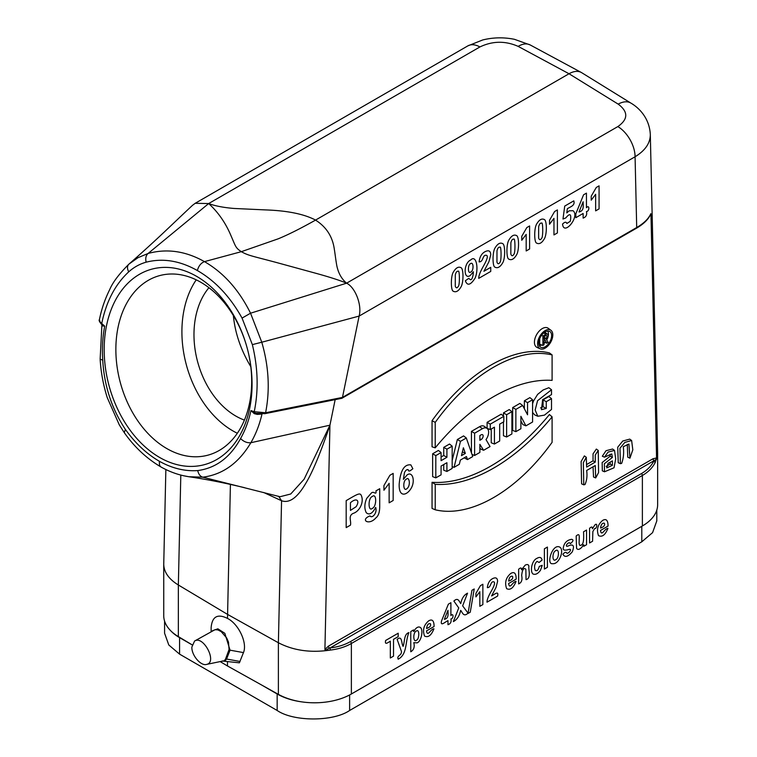 <?xml version="1.0" encoding="UTF-8"?>
<svg xmlns="http://www.w3.org/2000/svg" width="757" height="757" viewBox="0 0 757 757"><rect width="100%" height="100%" fill="white"/><g stroke="black" fill="none" stroke-linecap="round" stroke-linejoin="round"><path stroke-width="1.14" d="M483.609 450.283L490.044 446.564L486.013 439.58A8.724 5.034 120 0 0 487.092 428.415A8.724 5.034 120 0 0 482.474 428.67L474.611 433.212L474.611 455.477L479.872 452.44L479.872 444.34L483.609 450.283L480.534 448.977L479.872 447.832M604.502 471.781L604.37 463.71L612.394 457.455L611.77 453.935L604.502 457.171L608.07 452.099L614.514 450.415L615.687 458.865L614.041 467.779L604.502 471.781L602.335 470.826L602.146 462.555L610.17 456.168L610.199 454.276M604.502 457.171L602.335 456.216L606.026 450.708L612.602 449.024L614.514 450.415M511.893 411.685L506.632 414.722L506.632 436.988L511.893 433.95L511.893 411.685L509.224 409.556L503.462 412.887L503.462 416.047M503.462 421.952L503.462 435.739L506.632 436.988M335.152 399.668L329.938 425.188L250.87 442.713C238.701 463.152 222.662 474.648 202.772 477.184L280.024 496.734L290.726 493.999L304.125 479.2L329.938 425.188L324.914 649.449L328.443 646.137L653.045 458.733L656.565 457.966L650.973 214.382L649.875 215.877M540.526 407.947L543.072 406.66L543.072 399.857L548.844 396.526L551.512 398.655L551.512 409.452L544.472 415.129L537.801 416.265L535.152 410.029L537.574 400.69L551.512 389.751L548.844 387.707L543.1 389.997L537.621 394.388L533.439 401.115L532.578 403.736M537.801 416.265L534.707 414.893L532.578 412.518M487.092 428.415L484.366 426.418A9.084 5.242 120 0 0 479.55 426.693L471.441 431.376L471.441 452.781M446.914 471.469L452.175 468.432L452.175 446.166L446.914 449.204L446.914 457.294L441.076 460.672L441.076 452.572L438.407 450.443L432.635 453.774L432.635 476.636L435.814 477.875L441.076 474.838L441.076 466.066L446.914 462.697L446.914 471.469L443.734 470.22L443.734 464.524M452.175 446.166L449.507 444.037L443.734 447.368L443.734 455.459L441.076 457.001M432.048 482.294L432.048 508.411L435.228 509.792A142.959 82.541 120 0 0 552.099 442.325L552.099 416.861L549.431 414.524A169.71 97.984 -60 0 1 432.048 482.294L435.228 484.329L435.228 509.792M550.897 330.241L548.163 328.245A11.109 6.416 120 0 0 536.732 334.443A11.109 6.416 120 0 0 537.082 347.444L540.176 348.816A10.74 6.198 120 0 0 548.323 345.523A10.74 6.198 120 0 0 552.799 334.944A10.74 6.198 120 0 0 550.897 330.241A10.74 6.198 120 0 0 539.826 336.231A10.74 6.198 120 0 0 540.176 348.816M432.048 420.693L432.048 446.81L435.228 447.851A170.07 98.192 -60 0 1 552.099 380.374L552.099 354.919L549.431 352.932A143.328 82.75 120 0 0 432.048 420.693L435.228 422.387L435.228 447.851M466.312 438L460.474 441.369L454.049 467.353L459.3 464.315L460.36 460.067L466.435 456.556L467.485 459.594L472.747 456.556L466.312 438L463.577 435.909L457.37 439.495L452.175 460.483M464.211 457.834L467.485 459.594M494.425 444.037L499.686 441L499.686 424.138L503.831 421.734L503.831 416.341L501.162 414.211L487.101 422.33L487.101 428.32L490.271 429.569L494.425 427.166L494.425 444.037L491.246 442.798L491.246 429.001M525.916 425.85L532.578 422.009L532.578 399.743L527.553 402.639L527.553 414.789L522.642 405.478L519.889 403.405L512.688 407.559L512.688 430.411L515.867 431.66L520.892 428.755L520.892 416.322L525.916 425.85L522.832 424.554L520.892 420.873M532.578 399.743L529.909 397.614L524.374 400.813L524.374 408.761M620.409 463.681L618.242 462.707L617.74 447.207L622.756 441.028L629.72 439.126L631.631 440.517L632.814 449.819L629.938 458.174L628.916 444.056L623.285 446.725C624.061 452.894 623.513 458.449 621.639 463.388L620.409 463.681L619.964 448.239L624.809 442.419L631.631 440.517M629.938 458.174L627.771 457.209L627.298 444.416M583.77 484.83L581.603 483.855L581.13 461.505L584.376 455.903L586.287 457.304L586.647 467.078L595.267 462.101L593.043 460.824L593.043 453.85L596.346 449.062L598.257 450.462L598.569 472.595L595.683 477.951L595.267 465.517L586.647 470.494C587.404 475.775 586.855 480.458 585 484.537L583.77 484.83L583.354 462.593L586.287 457.304M586.647 464.514L593.043 460.824M595.683 477.951L593.516 476.995L593.043 466.795M544.065 343.432A8.724 5.044 120 0 0 545.049 342.41M546.753 339.978A8.724 5.044 120 0 0 548.456 334.083A8.724 5.044 120 0 0 547.661 331.055M539.268 345.608A8.724 5.044 120 0 0 541.804 345.022M542.901 345.457L542.901 336.004L545.816 334.32A3.302 1.911 -60 0 1 547.576 334.225A3.302 1.911 -60 0 1 546.374 339.325L548.163 342.419L546.847 343.176L545.097 340.139L544.065 340.735L544.065 344.776L542.901 345.457L539.722 344.208L539.722 338.616M544.766 332.181A3.671 2.12 -60 0 1 544.841 332.228L547.576 334.225M220.202 661.618L227.497 665.98L227.497 662.101M227.497 665.98L278.387 694.358A52.063 30.053 0 0 0 351.371 693.989L642.381 525.973A52.063 30.053 0 0 0 657.634 504.72L657.634 453.329M650.31 134.5L657.634 453.273L655.221 462.451C652.638 467.656 648.352 471.999 642.381 475.481L351.371 643.497C345.343 646.942 338.294 649.137 330.213 650.093C310.72 652.998 293.451 650.556 278.387 642.75L227.497 614.362L178.349 584.991C168.83 579.124 163.957 572.216 163.739 564.277L165.859 469.52M222.17 661.003L239.382 662.82L243.461 652.6C247.615 643.1 238.701 624.005 227.497 618.412L230.412 484.366M227.497 618.412C217.59 613.482 212.14 616.529 211.137 627.553M163.739 564.325L163.739 615.715A52.063 30.053 0 0 0 178.349 636.599L192.098 644.813M128.709 271.867C115.215 284.358 106.217 301.608 101.703 323.627A1.656 0.823 130 0 0 101.75 324.573L104.703 326.144C102.611 336.997 101.958 348.334 102.744 360.152C104.173 385.654 111.714 408.742 125.378 429.408C135.266 443.233 146.574 453.85 159.311 461.24C172.104 468.365 184.916 471.479 197.738 470.57C215.944 468.11 230.223 457.436 240.565 438.558C245.249 430.25 248.703 420.92 250.946 410.578L254.617 412.83A1.656 1.06 -71.3 0 1 254.238 411.694C258.639 390.215 258.005 367.864 252.355 344.624L242.051 318.091C230.156 296.697 215.262 280.847 197.369 270.542C179.977 260.72 162.906 257.929 146.139 262.187C139.742 263.966 133.932 267.193 128.709 271.867C127.015 268.508 127.1 265.915 128.964 264.089L137.992 257.683L148.088 253.472L208.667 203.557C215.102 205.961 223.57 207.598 234.064 208.459L265.385 209.907C287.329 210.635 304.059 214.032 315.555 220.079M581.736 72.719L630.903 103.103C639.305 107.967 649.525 118.414 650.32 134.614L650.32 134.614C650.263 143.196 645.182 150.577 635.076 156.765L359.121 316.085C362.177 305.279 355.345 287.357 346.592 283.184C342.136 279.399 339.079 274.413 337.423 268.224C336.354 265.092 334.906 252.28 334.395 249.734C332.72 236.865 326.437 226.986 315.537 220.098L569.018 73.751L518.148 46.376C505.316 40.717 492.58 40.906 479.919 46.943L208.667 203.557L195.202 203.292L192.543 205.289C172.605 223.873 158.137 238.483 129.939 263.247M278.387 694.358L278.387 642.75L281.566 500.737L263.691 492.504M359.121 316.085L342.476 397.416L265.593 412.754C270.088 389.959 268.82 366.454 261.78 342.23L359.121 316.085M656.565 457.966L655.221 462.451M342.476 397.397L636.703 227.526C643.914 223.306 648.626 218.678 650.85 213.644L650.973 214.382M329.938 425.188C320.504 453.112 312.357 472.671 305.478 483.837C297.227 497.86 289.259 503.49 281.585 500.746M330.213 650.093L325.368 650.452L324.914 649.449M146.139 262.187C145.259 258.345 145.912 255.44 148.088 253.472L148.088 253.472C166.928 248.353 185.72 251.069 204.466 261.629C223.608 272.69 238.975 289.874 250.548 313.209L346.592 283.184L617.854 126.58A24.792 14.317 60 0 1 635.076 156.765L636.703 227.526A1.656 0.956 -120 0 1 636.363 228.283L341.88 398.296L264.808 413.691A1.656 1.126 -101.3 0 0 265.593 412.754L254.238 411.694L250.946 410.578L254.257 413.653L257.323 414.391L257.494 413.606M195.202 203.292L467.826 45.893A24.792 14.317 60 0 1 479.919 46.943M581.622 72.653L581.196 72.407C577.771 70.675 573.711 71.13 569.018 73.751L618.185 104.125C628.376 111.771 628.272 119.246 617.854 126.58M196.65 276.371A101.23 71.584 75 0 1 249.706 408.231A101.23 71.584 75 0 1 159.595 457.436A101.23 71.584 75 0 1 106.538 325.576A101.23 71.584 75 0 1 196.65 276.371M315.537 220.098C300.624 228.491 288.171 234.736 278.188 238.824L241.322 251.684L204.466 261.629C200.965 263.001 198.599 265.972 197.369 270.542M241.341 251.674C235.427 247.861 235.682 246.375 231.065 235.881C225.7 223.041 218.234 212.263 208.667 203.557M197.738 470.57C198.514 474.175 200.189 476.38 202.772 477.184L188.73 476.721L183.648 475.756M240.565 438.558C243.763 441.7 247.198 443.082 250.87 442.713L250.87 442.713C255.838 434.149 259.547 424.582 261.998 414.022L257.323 414.391M242.051 318.091L250.548 313.209L261.78 342.23L252.355 344.624M346.592 283.184C339.884 280.374 329.569 277.053 315.65 273.23L276.371 262.48C251.589 255.857 248.542 255.677 241.313 251.684M250.794 366.681C240.821 349.942 235.011 332.9 233.364 315.537M212.405 630.77L217.855 628.812L224.838 633.316L230.052 650.178L226.561 659.035L225.103 660.785L222.87 661.145M191.852 647.084L194.577 641.047C203.425 635.076 217.533 662.252 206.708 664.381C200.984 666.406 191.512 655.363 191.852 647.084M206.708 664.381L224.318 660.729L225.548 659.073L229.068 649.506L228.482 642.097L226.721 638.028L221.233 631.66L218.025 629.956L215.064 629.663L194.577 641.047M225.548 659.073A1.656 1.183 -151.2 0 1 226.561 659.035L240.035 661.467M99.432 319.596L99.404 319.7C101.533 309.093 105.005 298.977 109.822 289.354C112.784 282.314 119.123 273.92 128.851 264.193M101.693 324.526C99.375 321.716 98.618 320.116 99.422 319.738L100.142 322.075L104.703 326.144L102.242 325.879L101.94 324.687M101.911 324.819L100.142 359.168L102.744 360.152M125.378 429.408L124.28 432.663C134.481 447.122 146.678 458.534 160.844 466.899M159.311 461.24L159.538 465.347L160.806 466.87M650.575 214.477L650.85 213.644M342.467 397.434L341.691 398.362M254.257 413.653L254.617 412.83L255.857 413.256M255.932 413.275L257.664 413.568M328.443 646.137A1.656 0.956 -120 0 0 329.409 648.03L325.368 650.452M656.489 459.281L330.061 647.954C337.821 647.036 344.605 644.926 350.406 641.614L641.416 473.598C647.169 470.248 651.294 466.057 653.802 461.041L654.01 460.616A1.656 0.956 -120 0 1 653.045 458.733M102.242 325.879A1.656 1.523 127.7 0 0 101.75 324.573M281.566 500.737L278.614 496.251M551.512 389.751L551.512 394.605L542.627 399.668L541.454 409.688L546.251 408.439L543.072 406.66M546.251 408.439L546.251 401.693L543.072 399.857M546.251 401.693L551.512 398.655M506.632 414.722L503.462 412.887M479.872 440.29L479.872 435.568L481.102 434.859A2.896 1.665 -60 0 1 482.455 434.669A2.896 1.665 -60 0 1 483.013 436.95A2.896 1.665 -60 0 1 481.102 439.58L479.872 440.29M474.611 455.477L472.018 454.455M474.611 433.212L471.441 431.376M441.076 452.572L435.814 455.61L435.814 477.875M435.814 455.61L432.635 453.774M446.914 449.204L443.734 447.368M446.914 457.294L443.734 455.459M552.099 416.861A170.07 98.192 -60 0 1 435.228 484.329M551.626 335.625A9.093 5.252 120 0 0 549.459 331.311A9.093 5.252 120 0 0 540.659 336.714A9.093 5.252 120 0 0 540.384 347.028A9.093 5.252 120 0 0 547.472 344.965A9.093 5.252 120 0 0 551.626 335.625M552.099 354.919A142.959 82.541 120 0 0 435.228 422.387M465.347 453.405L463.398 447.784L461.448 455.657L465.347 453.405L462.395 451.806M454.049 467.353L452.175 466.672M460.474 441.369L457.37 439.495M503.831 416.341L490.271 424.166L490.271 429.569M490.271 424.166L487.101 422.33M522.642 405.478L515.867 409.395L515.867 431.66M515.867 409.395L512.688 407.559M527.553 402.639L524.374 400.813M544.065 336.685L544.065 339.382L545.816 338.37A1.656 0.956 120 0 0 546.914 336.865A1.656 0.956 120 0 0 546.592 335.559A1.656 0.956 120 0 0 545.816 335.673L544.065 336.685M542.901 336.004L541.605 335.256M546.847 343.176L544.065 341.994M612.394 465.318L612.394 460.871L608.079 463.36L606.707 467.892L612.394 465.318L610.17 464.032L610.17 462.149M612.394 457.455L610.17 456.168M606.168 466.378L610.17 464.032M595.267 462.101L595.267 455.023L598.257 450.462M244.407 420.088A76.438 54.05 75 0 1 235.815 416.057A76.438 54.05 75 0 1 208.941 287.698M196.233 279.844A92.969 65.736 -105 0 0 232.787 430.837A92.969 65.736 -105 0 0 237.338 433.25M166.758 448.532A92.969 65.736 -105 0 0 207.825 455.194A92.969 65.736 -105 0 0 247.265 348.381A92.969 65.736 -105 0 0 159.708 275.595A92.969 65.736 -105 0 0 115.963 354.408A92.969 65.736 -105 0 0 166.758 448.532M170.457 630.486A51.239 29.58 0 0 0 179.579 637.64L192.089 644.86M261.562 684.971L277.166 693.98A51.239 29.58 0 0 0 302.109 701.919M164.581 621.081L164.581 633.231L168.792 644.983L179.579 654.143L277.166 710.482C293.47 721.771 333.317 721.771 349.62 710.482L641.794 541.804L652.581 532.635L656.802 520.892L656.802 510.076M356.121 506.698C360.2 500.405 356.519 497.368 350.444 502.743L350.444 510.407L356.121 506.698M361.089 495.078C364.448 501.626 359.764 511.353 353.207 513.388C347.842 515.82 351.522 521.289 350.444 525.169L346.186 527.62L346.186 500.632C357.162 494.189 359.764 492.665 361.089 495.078M372.245 508.401C376.91 506.774 376.693 492.561 372.321 496.497C367.788 497.955 368.224 512.262 372.245 508.401M375.945 490.886L379.721 488.71L379.721 506.253C379.721 512.12 378.443 515.99 375.888 517.854C369.047 525.964 359.67 519.87 369.993 515.886C372.047 518.933 377.497 513.028 375.69 507.417C372.378 513.606 369.227 515.366 366.265 512.697C364.259 508.609 364.401 503.84 366.7 498.38L371.29 493.129C373.646 490.451 376.655 495.967 375.945 490.886M385.644 640.46L398.191 633.221L398.191 636.646L393.517 639.334L393.517 656.158L390.328 657.994L390.328 641.179C387.707 642.769 384.528 645.352 385.644 640.46M389.893 475.282L393.167 473.399L393.167 500.491L389.136 502.818L389.136 483.326L383.931 490.252L383.931 485.559L389.893 475.282M403.103 646.374C404.91 641.652 403.774 634.101 408.903 632.606C405.071 641.444 407.512 654.398 398.154 659.196C396.659 655.24 401.371 656.092 401.503 651.588L397.151 639.391C402.355 634.858 401.286 643.696 403.103 646.374M406.689 488.861C411.051 485.909 409.31 476.134 406.49 479.096C402.61 480.468 403.169 491.861 406.689 488.861M416.378 640.214C419.387 639.835 419.747 628.253 416.322 631.064C412.603 632.615 413.36 643.242 416.378 640.214M407.115 474.923C412.527 470.986 415.366 480.799 411.354 487.953C407.209 495.381 398.589 498.343 399.194 483.893C400.481 470.362 404.37 464.032 410.862 464.902L412.858 468.744C410.796 470.315 408.515 472.434 408.212 469.7C406.973 469.217 405.733 470.182 404.484 472.586L403.367 479.361L407.115 474.923M420.523 627.572C423.598 630.344 421.157 641.529 417.116 642.863L413.786 642.646C414.864 646.894 413.852 649.941 410.758 651.777L410.758 631.537L413.577 629.909C413.294 632.199 413.786 632.029 415.063 629.417C417.079 627.004 418.895 626.399 420.523 627.572M426.579 628.48C429.948 627.335 431.225 625.746 430.421 623.702C428.358 623.229 427.08 624.828 426.579 628.48M428.67 620.863C432.219 618.772 434.035 620.655 434.102 626.512L426.522 630.884C427.516 637.545 430.544 628.972 433.941 628.802C431.348 635.397 428.216 637.82 424.554 636.069C422.397 630.098 423.759 625.036 428.67 620.863M444.35 619.33C448.996 618.308 447.983 614.022 447.974 610.322L444.35 619.33M450.898 615.545C453.708 612.441 453.708 618.81 450.898 618.952C451.588 621.838 450.614 623.759 447.974 624.714L447.974 620.645C445.22 621.79 440.167 626.919 441.511 620.977L448.362 604.171L450.898 602.704L450.898 615.545M458.278 286.411C459.934 285.238 459.556 269.189 458.278 271.29C457.02 270.874 456.026 272.056 455.307 274.829L455.269 286.146C456.045 288.256 457.048 288.341 458.278 286.411M461.24 267.808C463.558 269.454 463.568 282.134 461.221 286.515C458.553 291.265 455.799 292.779 452.97 291.057C450.879 289.685 450.737 276.901 453.121 272.463C455.809 267.77 458.515 266.218 461.24 267.808M462.641 605.837L468.034 613.142C463.606 617.315 462.584 612.735 460.691 610.369C459.508 615.914 457.067 619.661 453.367 621.601L458.751 607.928L453.869 601.067C458.042 597.122 459.054 601.238 460.758 603.594C461.77 598.409 464.041 594.936 467.542 593.176L462.641 605.837M470.759 272C474.043 270.798 473.57 261.146 470.58 263.682C467.684 264.288 467.675 274.753 470.759 272M468.034 613.482L471.942 590.29L474.213 588.984L470.258 612.195L468.034 613.482M470.74 259.944C476.333 254.276 478.973 269.009 475.131 278.065C470.589 285.2 467.324 286.099 465.347 280.79L468.659 278.406L470.655 279.806C472.131 279.437 473.049 276.759 473.409 271.763L470.173 275.557C463.435 280.232 463.341 263.143 470.74 259.944M480.402 585.672L482.862 584.253L482.862 604.578L479.834 606.319L479.834 591.7L475.926 596.894L475.926 593.374L480.402 585.672M483.931 271.271L490.744 267.344L490.744 271.432L478.727 278.368C478.604 275.889 480.279 271.621 483.751 265.575C488.028 257.91 488.445 254.503 484.982 255.364C482.512 256.519 483.051 261.922 479.124 261.894C479.692 256.888 481.67 253.481 485.067 251.674C488.719 249.876 490.612 250.908 490.744 254.778L488.937 261.704L483.931 271.271M491.586 595.929C494.425 594.538 498.958 590.205 497.595 596.071L486.997 602.193C486.883 599.998 488.369 596.242 491.425 590.905C495.201 584.139 495.57 581.139 492.514 581.896C490.328 582.909 490.81 587.678 487.347 587.65C487.849 583.24 489.59 580.231 492.589 578.632C495.807 577.042 497.481 577.96 497.595 581.376L496.005 587.489L491.586 595.929M499.961 262.348C501.607 261.174 501.238 245.136 499.951 247.236C498.693 246.82 497.709 247.993 496.989 250.775L496.952 262.083C497.718 264.193 498.721 264.278 499.961 262.348M502.913 243.745C505.231 245.391 505.241 258.071 502.903 262.461C500.235 267.202 497.481 268.716 494.643 266.994C492.552 265.622 492.41 252.847 494.794 248.4C497.491 243.707 500.197 242.155 502.913 243.745M508.676 581.083C512.044 579.938 513.322 578.339 512.517 576.304C510.464 575.831 509.177 577.43 508.676 581.083M513.852 254.324C515.498 253.15 515.129 237.111 513.842 239.212C512.584 238.796 511.6 239.978 510.88 242.751L510.843 254.059C511.609 256.178 512.612 256.263 513.852 254.324M510.767 573.465C514.315 571.374 516.132 573.257 516.198 579.114L508.619 583.486C509.612 590.148 512.64 581.575 516.037 581.404C513.445 588 510.313 590.422 506.651 588.672C504.493 582.701 505.865 577.629 510.767 573.465M516.804 235.72C519.122 237.376 519.141 250.047 516.794 254.437C514.126 259.187 511.372 260.692 508.534 258.97C506.442 257.598 506.301 244.823 508.695 240.376C511.382 235.682 514.088 234.131 516.804 235.72M528.897 566.274C528.263 569.207 531.509 578.31 526.039 579.644L525.841 569.207C523.683 567.438 522.292 569.538 521.668 575.528C522.567 579.89 521.554 582.682 518.64 583.912L518.64 569.255C520.74 567.428 521.677 567.599 521.45 569.784L525.216 565.129C527.364 564.097 528.585 564.485 528.897 566.274M526.825 227.564L529.607 225.955L529.607 248.987L526.181 250.964L526.181 234.396L521.753 240.281L521.753 236.298L526.825 227.564M539.277 566.387L542.239 565.318L540.47 570.305C537.905 573.787 535.407 575.008 532.947 573.957C529.805 571.261 531.859 560.312 537.006 558.316C539.732 556.726 541.425 557.303 542.097 560.057L539.116 562.46L537.044 561.353C534.546 563.766 533.95 566.794 535.256 570.418C537.016 571.346 538.359 570.002 539.277 566.387M541.634 238.285C543.28 237.111 542.911 221.072 541.634 223.173C540.375 222.757 539.381 223.94 538.662 226.712L538.624 238.02C539.391 240.13 540.394 240.224 541.634 238.285M544.586 219.681C546.914 221.328 546.923 234.008 544.576 238.398C541.908 243.139 539.154 244.653 536.316 242.931C534.234 241.559 534.082 228.784 536.476 224.337C539.164 219.644 541.87 218.092 544.586 219.681M544.387 548.816L547.406 547.065L547.406 567.305L544.387 569.056L544.387 548.816M554.607 211.525L557.389 209.916L557.389 232.948L553.963 234.925L553.963 218.357L549.535 224.242L549.535 220.249L554.607 211.525M555.704 559.688C559.243 558.562 559.395 547.803 555.704 550.689C552.071 551.976 552.09 562.602 555.704 559.688M559.953 547.235C564.59 550.367 558.884 564.656 552.724 563.662C545.702 565.167 552.478 542.712 559.953 547.235M569.264 545.494C573.541 544.037 574.544 546.157 572.273 551.834C567.873 556.972 564.75 557.748 562.905 554.181C564.741 552.194 566.018 551.825 566.728 553.093C568.27 554.228 572.633 548.711 569.321 549.355C564.58 550.812 562.583 550.235 563.331 547.623C564.22 542.835 566.993 540.063 571.62 539.315C573.768 539.807 573.342 541.246 570.343 543.63C568.611 540.167 562.981 548.882 569.264 545.494M573.002 210.711C580.335 216.275 563.738 236.591 562.565 224.063C564.788 221.82 566.217 221.631 566.851 223.495L570.324 221.233C571.563 213.815 570.04 212.717 565.763 217.95L562.981 219.038L564.731 206.084L573.797 200.851C575.301 205.573 570.541 206.689 567.334 208.705L566.794 212.906L569.141 210.815L573.002 210.711M579.02 211.979C584.281 210.825 583.136 205.97 583.127 201.769L579.02 211.979M583.543 531.783L586.561 530.042L586.561 544.699L583.751 546.327C584.044 544.009 583.496 544.207 582.114 546.923C579.616 549.639 577.771 550.102 576.569 548.333L576.162 536.041C580.439 532.057 578.982 537.981 579.19 541.037C578.944 543.289 579.209 544.775 579.966 545.485C582.398 544.908 584.186 544.264 583.543 531.783M586.448 207.692C589.627 204.182 589.627 211.392 586.448 211.553C587.224 214.827 586.117 217.004 583.127 218.092L583.127 213.474L575.812 217.704L575.812 213.853L583.562 194.804L586.448 193.139L586.448 207.692M594.974 524.847C598.03 522.207 596.667 529.408 594.614 528.537L592.845 531.632L592.589 541.227L589.561 542.968L589.561 528.301C591.633 526.494 592.57 526.654 592.371 528.774L594.974 524.847M596.289 187.462L599.071 185.853L599.071 208.885L595.645 210.862L595.645 194.294L591.217 200.179L591.217 196.195L596.289 187.462M600.547 528.045C603.906 526.9 605.193 525.301 604.389 523.267C602.326 522.794 601.049 524.393 600.547 528.045M602.629 520.428C606.177 518.337 607.994 520.22 608.07 526.077L600.49 530.449C601.484 537.11 604.502 528.537 607.909 528.367C605.307 534.962 602.175 537.385 598.513 535.634C596.355 529.663 597.727 524.592 602.629 520.428M642.381 525.973L642.381 475.481A1.656 0.956 60 0 0 641.416 473.598M350.406 641.614A1.656 0.956 60 0 1 351.371 643.497L351.371 693.989M180.809 475.074L178.349 584.991L178.349 636.599M630.884 103.094A24.792 14.298 121.7 0 0 618.185 104.125M467.826 45.893L482.701 39.96C493.223 37.367 503.812 37.159 514.457 39.317L530.203 44.956A24.792 14.317 118.3 0 0 518.148 46.376M228.851 650.395A1.656 1.23 -164.6 0 1 230.052 650.178L243.461 652.6M129.892 263.285L128.964 264.089M264.354 413.644A1.656 1.126 -101.3 0 0 264.818 413.682L255.989 413.294M330.061 647.954L330.355 650.064M655.174 462.527L653.802 461.041M481.102 439.58L479.872 438.748M482.474 428.67L479.55 426.693M545.816 338.37L544.065 337.177M545.816 334.32L543.763 332.929M179.579 654.143L179.579 637.64M277.166 693.98L277.166 710.482M349.62 710.482L349.62 694.945M641.794 526.314L641.794 541.804M581.073 72.341L530.203 44.956M244.53 487.678C224.555 482.862 205.847 479.19 188.408 476.673M211.137 631.489L211.137 627.6M124.262 432.635L119.275 424.819L107.239 397.605C103.274 384.982 100.908 372.17 100.142 359.168M188.73 476.702C179.22 475.264 169.928 472.008 160.872 466.918M650.462 214.742C648.001 219.738 643.299 224.252 636.353 228.283"/></g></svg>
